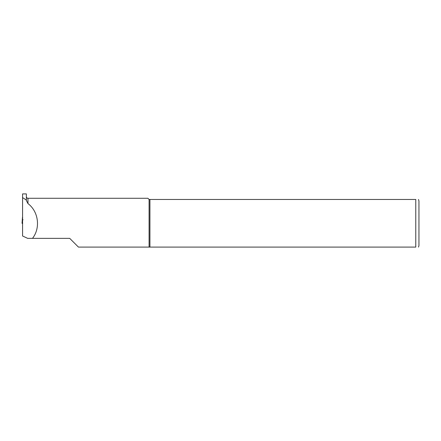 <?xml version="1.0" encoding="UTF-8"?>
<svg xmlns="http://www.w3.org/2000/svg" width="441" height="441" viewBox="0 0 441 441"><rect width="100%" height="100%" fill="white"/><g stroke="black" fill="none" stroke-linecap="round" stroke-linejoin="round"><path stroke-width="0.66" d="M27.965 203.582L26.377 200.556L26.377 193.908L22.568 193.908L22.568 235.99L27.645 238.361L32.507 238.361C40.693 227.98 38.543 211.509 27.965 203.582L27.965 198.274C27 198.18 26.471 197.651 26.377 196.686M149.934 247.092L149.934 199.464L415.775 199.464L415.775 247.092C419.804 247.092 419.804 247.092 415.775 247.092L78.443 247.092L69.711 238.361L32.507 238.361M149.086 247.092L149.086 199.464L149.934 199.464M27.965 198.274L147.895 198.274L149.086 199.464M26.377 200.087L22.568 197.574M418.526 247.092L418.95 245.505L418.95 201.052L418.526 199.464M415.775 199.464C419.804 199.464 419.804 199.464 415.775 199.464M22.425 219.993L22.568 216.856M22.684 223.278L22.05 223.278L22.436 217.876L22.436 219.888L23.081 219.794M22.678 217.595L22.436 217.253M22.425 223.62L22.425 223.278M22.05 223.278L22.436 219.888"/></g></svg>
